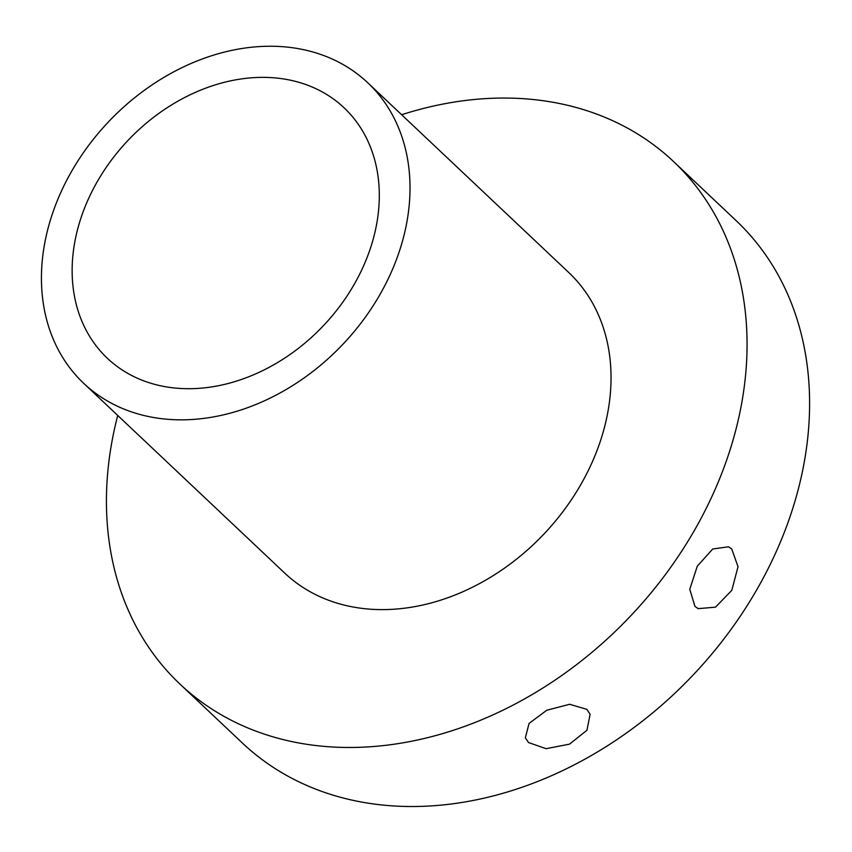 <?xml version="1.0" encoding="UTF-8"?>
<svg xmlns="http://www.w3.org/2000/svg" width="852" height="852" viewBox="0 0 852 852"><rect width="100%" height="100%" fill="white"/><g stroke="black" fill="none" stroke-linecap="round" stroke-linejoin="round"><path stroke-width="1.28" d="M694.966 606.411L698.214 608.658L715.52 607.146L731.804 590.329L738.024 566.718L731.751 548.997L728.588 546.792L712.719 548.997L697.266 566.239L689.769 589.254L694.966 606.411M586.858 709.354L569.668 704.284L546.771 710.238L529.06 723.433L525.343 737.843L528.517 742.529L546.089 748.695L569.487 744.147L586.964 730.249L590.106 714.242L586.858 709.354M401.633 114.732A359.406 280.883 133.4 0 1 673.463 161.465A359.406 280.883 133.4 0 1 712.677 494.874A359.406 280.883 133.4 0 1 180.017 684.145A359.406 280.883 133.4 0 1 117.736 415.457M673.463 161.465L736 220.508A359.406 280.883 133.4 0 1 775.213 553.917A359.406 280.883 133.4 0 1 242.554 743.189L180.017 684.145M367.67 82.676L568.689 272.448A206.78 161.603 133.4 0 1 591.256 464.265A206.78 161.603 133.4 0 1 284.792 573.172L83.773 383.4A206.78 161.603 133.4 0 1 61.216 191.572A206.78 161.603 133.4 0 1 367.67 82.676A206.78 161.603 133.4 0 1 390.237 274.493A206.78 161.603 133.4 0 1 83.773 383.4M362.814 267.592A172.317 134.669 133.4 0 1 107.427 358.341A172.317 134.669 133.4 0 1 88.629 198.484A172.317 134.669 133.4 0 1 344.016 107.735A172.317 134.669 133.4 0 1 362.814 267.592"/></g></svg>
